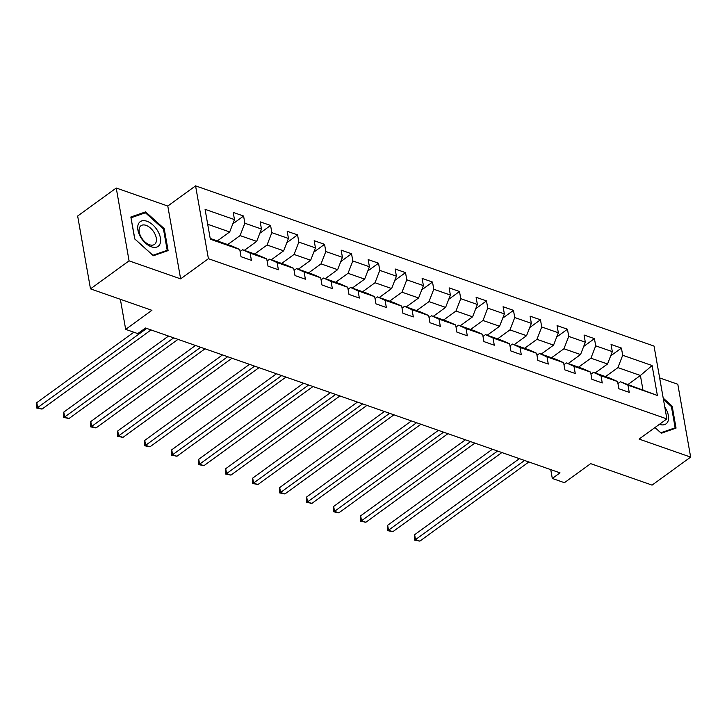 <?xml version="1.0" encoding="UTF-8"?>
<svg xmlns="http://www.w3.org/2000/svg" width="727" height="727" viewBox="0 0 727 727"><rect width="100%" height="100%" fill="white"/><g stroke="black" fill="none" stroke-linecap="round" stroke-linejoin="round"><path stroke-width="1.09" d="M116.238 188.02L77.653 216.028L90.493 288.864L129.079 260.857L180.632 278.868L208.413 258.703L195.572 185.867L167.792 206.041L116.238 188.02L129.079 260.857M208.413 258.703L666.877 418.916L654.036 346.079L195.572 185.867M666.877 418.916L639.097 439.081L690.65 457.101L677.809 384.265L659.643 377.922M690.65 457.101L652.064 485.109L590.651 463.644L564.416 482.692L552.302 478.457L560.017 472.859L145.5 328.004L137.785 333.602L125.671 329.367L151.907 310.32L90.493 288.864M210.203 238.438L232.186 246.126L239.756 249.515L241.019 256.704L251.397 260.33L250.133 253.15L266.736 258.948L268.009 266.137L278.386 269.762L277.123 262.574L293.726 268.381L294.998 275.569L305.376 279.195L304.113 272.007L320.716 277.814L321.988 285.002L332.366 288.628L331.094 281.44L347.706 287.247L348.969 294.426L359.356 298.061L358.084 290.873L374.696 296.68L375.959 303.859L386.346 307.485L385.074 300.306L401.686 306.103L402.949 313.292L413.327 316.917L412.064 309.738L428.676 315.536L429.939 322.724L440.317 326.35L439.053 319.162L455.656 324.969L456.929 332.157L467.307 335.783L466.043 328.595L482.646 334.402L483.918 341.59L494.296 345.216L493.033 338.028L509.636 343.835L510.908 351.014L521.286 354.649L520.014 347.461L536.626 353.267L537.889 360.447L548.276 364.073L547.004 356.893L563.616 362.691L564.879 369.879L575.266 373.505L573.994 366.326L590.606 372.124L591.869 379.312L602.247 382.938L600.984 375.759L617.596 381.557L618.859 388.745L629.237 392.371L627.974 385.183L657.381 395.461L652.11 365.545L640.405 375.477L617.914 367.617L605.546 376.595M239.756 249.515L210.339 239.238L205.069 209.321L234.476 219.599L233.213 212.411L243.59 216.037L232.831 223.852M652.11 365.545L622.694 355.267L621.431 348.079L611.053 344.453L612.316 351.641L595.704 345.834L594.441 338.646L584.063 335.02L585.326 342.208L568.723 336.401L567.451 329.222L557.073 325.587L558.336 332.775L541.733 326.968L540.461 319.789L530.083 316.163L531.346 323.342L514.743 317.545L513.471 310.356L503.093 306.73L504.365 313.91L487.753 308.112L486.49 300.923L476.103 297.298L477.375 304.486L460.764 298.679L459.5 291.491L449.113 287.865L450.386 295.053L433.774 289.246L432.51 282.058L422.133 278.432L423.396 285.62L406.784 279.813L405.521 272.634L395.143 268.999L396.406 276.187L379.803 270.38L378.531 263.201L368.153 259.575L369.416 266.754L352.813 260.948L351.541 253.768L341.163 250.143L342.426 257.322L325.823 251.524L324.551 244.336L314.173 240.71L315.445 247.889L298.833 242.091L297.57 234.903L287.183 231.277L288.455 238.465L271.843 232.658L270.58 225.47L260.193 221.844L261.466 229.032L244.854 223.225L243.59 216.037M266.736 258.948L259.175 255.559L242.573 249.752L240.11 251.542M227.705 244.563L240.074 235.584L256.676 241.382L244.308 250.361M242.573 249.752L250.133 253.15M244.854 223.225L240.074 235.584M261.466 229.032L256.676 241.382M293.726 268.381L286.165 264.992L269.563 259.185L267.1 260.975M254.695 253.987L267.063 245.017L283.666 250.815L271.298 259.793M269.563 259.185L277.123 262.574M271.843 232.658L267.063 245.017M288.455 238.465L283.666 250.815M320.716 277.814L313.155 274.424L296.543 268.617L294.081 270.408M281.685 263.419L294.044 254.441L310.656 260.248L298.288 269.226M296.543 268.617L304.113 272.007M298.833 242.091L294.044 254.441M315.445 247.889L310.656 260.248M347.706 287.247L340.145 283.848L323.533 278.05L321.07 279.831M308.666 272.852L321.034 263.874L337.646 269.681L325.278 278.659M323.533 278.05L331.094 281.44M325.823 251.524L321.034 263.874M342.426 257.322L337.646 269.681M374.696 296.68L367.135 293.281L350.523 287.483L348.06 289.264M335.656 282.285L348.024 273.307L364.636 279.113L352.268 288.092M350.523 287.483L358.084 290.873M352.813 260.948L348.024 273.307M369.416 266.754L364.636 279.113M401.686 306.103L394.125 302.714L377.513 296.907L375.05 298.697M362.646 291.718L375.014 282.739L391.626 288.546L379.258 297.516M377.513 296.907L385.074 300.306M379.803 270.38L375.014 282.739M396.406 276.187L391.626 288.546M428.676 315.536L421.106 312.147L404.503 306.34L402.04 308.13M389.636 301.151L402.004 292.172L418.607 297.97L406.248 306.948M404.503 306.34L412.064 309.738M406.784 279.813L402.004 292.172M423.396 285.62L418.607 297.97M455.656 324.969L448.096 321.579L431.493 315.772L429.03 317.563M416.626 310.574L428.994 301.605L445.596 307.403L433.228 316.381M431.493 315.772L439.053 319.162M433.774 289.246L428.994 301.605M450.386 295.053L445.596 307.403M482.646 334.402L475.085 331.012L458.483 325.205L456.02 326.996M443.615 320.007L455.983 311.029L472.586 316.836L460.218 325.814M458.483 325.205L466.043 328.595M460.764 298.679L455.983 311.029M477.375 304.486L472.586 316.836M509.636 343.835L502.075 340.445L485.463 334.638L483.01 336.428M470.605 329.44L482.964 320.462L499.576 326.269L487.208 335.247M485.463 334.638L493.033 338.028M487.753 308.112L482.964 320.462M504.365 313.91L499.576 326.269M536.626 353.267L529.065 349.869L512.453 344.071L509.99 345.852M497.586 338.873L509.954 329.894L526.566 335.701L514.198 344.68M512.453 344.071L520.014 347.461M514.743 317.545L509.954 329.894M531.346 323.342L526.566 335.701M563.616 362.691L556.055 359.302L539.443 353.504L536.98 355.285M524.576 348.306L536.944 339.327L553.556 345.134L541.188 354.113M539.443 353.504L547.004 356.893M541.733 326.968L536.944 339.327M558.336 332.775L553.556 345.134M590.606 372.124L583.045 368.734L566.433 362.927L563.97 364.718M551.566 357.739L563.934 348.76L580.546 354.558L568.178 363.536M566.433 362.927L573.994 366.326M568.723 336.401L563.934 348.76M585.326 342.208L580.546 354.558M617.596 381.557L610.035 378.167L593.423 372.36L590.96 374.151M578.556 367.171L590.924 358.193L607.536 363.991L595.168 372.969M593.423 372.36L600.984 375.759M595.704 345.834L590.924 358.193M612.316 351.641L607.536 363.991M657.381 395.461L620.413 381.793L617.95 383.583M628.037 384.456L640.405 375.477L642.904 389.654M620.413 381.793L627.974 385.183M622.694 355.267L617.914 367.617M120.373 299.306L125.671 329.367M550.739 469.615L552.302 478.457M217.328 240.928L229.687 231.958L207.704 224.27M234.476 219.599L229.687 231.958M621.431 348.079L610.671 355.894M594.441 338.646L583.681 346.461M567.451 329.222L556.691 337.028M540.461 319.789L529.701 327.595M513.471 310.356L502.711 318.172M486.49 300.923L475.722 308.739M459.5 291.491L448.741 299.306M432.51 282.058L421.751 289.873M405.521 272.634L394.761 280.44M378.531 263.201L367.771 271.007M351.541 253.768L340.781 261.575M324.551 244.336L313.791 252.151M297.57 234.903L286.801 242.718M270.58 225.47L259.821 233.285M654.972 427.558L661.279 433.247L676.046 428.112L672.175 406.175L663.206 398.087M180.632 278.868L167.792 206.041M134.713 238.938L153.342 255.74L168.101 250.606L164.238 228.678L145.609 211.875L130.842 217.01L134.713 238.938M671.43 406.72L672.175 406.175M143.383 213.484L145.609 211.875M163.493 229.214L164.238 228.678M519.387 458.655L414.635 534.699L415.508 539.616L524.549 460.464M419.833 541.133L414.535 540.052L415.508 539.616L419.833 541.133L528.874 461.972M414.535 540.052L414.635 534.699M659.398 424.341A15.24 8.86 54 0 0 667.968 421.333A15.24 8.86 54 0 0 664.787 407.056M663.433 399.368L671.403 406.566L675.156 427.812L660.852 432.783L655.018 427.521M673.547 428.975L675.156 427.812M151.425 246.826A15.24 8.86 54 0 0 160.413 237.965A15.24 8.86 54 0 0 146.909 221.235A15.24 8.86 54 0 0 137.921 230.105A15.24 8.86 54 0 0 151.425 246.826M149.462 244.735A11.541 6.707 54 0 0 154.533 244.39A11.541 6.707 54 0 0 155.178 234.539A11.541 6.707 54 0 0 146.054 225.361A11.541 6.707 54 0 0 140.983 225.715A11.541 6.707 54 0 0 140.338 235.566A11.541 6.707 54 0 0 149.462 244.735M131.114 217.755L145.418 212.775L163.466 229.06L167.21 250.306L152.915 255.286L134.858 239.001L130.996 217.846M165.611 251.478L167.21 250.306M492.397 449.231L387.655 525.267L388.518 530.183L497.559 451.031M392.844 531.701L387.546 530.619L388.518 530.183L392.844 531.701L501.884 452.539M387.546 530.619L387.655 525.267M465.407 439.799L360.665 515.834L361.528 520.759L470.569 441.598M365.854 522.268L360.565 521.186L361.528 520.759L365.854 522.268L474.895 443.106M360.565 521.186L360.665 515.834M438.417 430.366L333.675 506.401L334.538 511.326L443.579 432.165M338.864 512.835L333.575 511.763L334.538 511.326L338.864 512.835L447.905 433.683M333.575 511.763L333.675 506.401M411.427 420.933L306.685 496.968L307.548 501.894L416.598 422.732M311.874 503.402L306.585 502.33L307.548 501.894L311.874 503.402L420.915 424.25M306.585 502.33L306.685 496.968M384.447 411.5L279.695 487.544L280.567 492.461L389.608 413.309M284.893 493.969L279.595 492.897L280.567 492.461L284.893 493.969L393.934 414.817M279.595 492.897L279.695 487.544M357.457 402.067L252.705 478.112L253.578 483.028L362.619 403.876M257.903 484.546L252.605 483.464L253.578 483.028L257.903 484.546L366.944 405.384M252.605 483.464L252.705 478.112M330.467 392.635L225.715 468.679L226.588 473.595L335.629 394.443M230.913 475.113L225.615 474.031L226.588 473.595L230.913 475.113L339.954 395.951M225.615 474.031L225.715 468.679M303.477 383.211L198.735 459.246L199.598 464.171L308.639 385.01M203.923 465.68L198.625 464.598L199.598 464.171L203.923 465.68L312.964 386.519M198.625 464.598L198.735 459.246M276.487 373.778L171.745 449.813L172.608 454.738L281.649 375.577M176.934 456.247L171.645 455.166L172.608 454.738L176.934 456.247L285.975 377.095M171.645 455.166L171.745 449.813M249.497 364.345L144.755 440.38L145.618 445.306L254.659 366.144M149.944 446.814L144.655 445.742L145.618 445.306L149.944 446.814L258.985 367.662M144.655 445.742L144.755 440.38M222.507 354.912L117.765 430.957L118.628 435.873L227.669 356.721M122.954 437.381L117.665 436.309L118.628 435.873L122.954 437.381L231.995 358.229M117.665 436.309L117.765 430.957M195.527 345.479L90.775 421.524L91.647 426.44L200.688 347.288M95.973 427.958L90.675 426.876L91.647 426.44L95.973 427.958L205.014 348.796M90.675 426.876L90.775 421.524M168.537 336.047L63.785 412.091L64.658 417.007L173.698 337.855M68.983 418.525L63.685 417.443L64.658 417.007L68.983 418.525L178.024 339.364M63.685 417.443L63.785 412.091M133.832 332.221L36.795 402.658L37.668 407.583L146.709 328.422M41.993 409.092L36.695 408.011L37.668 407.583L41.993 409.092L151.034 329.931M36.695 408.011L36.795 402.658"/></g></svg>
